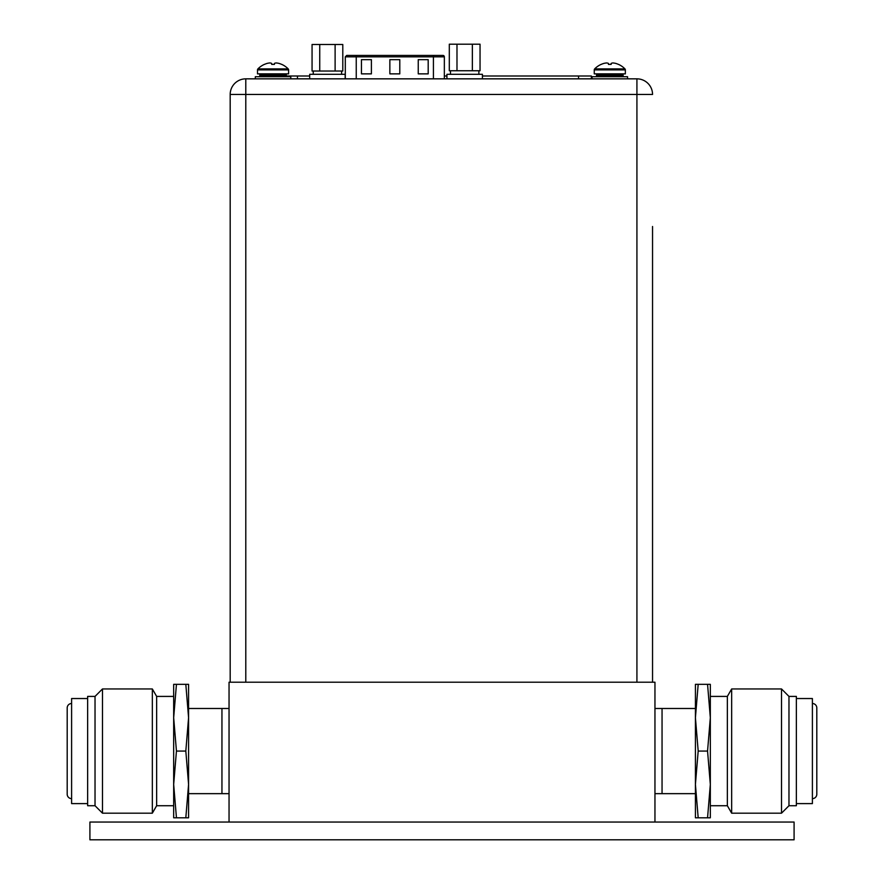 <?xml version="1.0" encoding="UTF-8"?>
<svg xmlns="http://www.w3.org/2000/svg" width="884" height="884" viewBox="0 0 884 884"><rect width="100%" height="100%" fill="white"/><g stroke="black" fill="none" stroke-linecap="round" stroke-linejoin="round"><path stroke-width="1.33" d="M229.044 822.054L654.956 822.054L654.956 682.216L229.044 682.216L229.044 822.054M654.956 793.655L662.05 793.655L662.05 708.482L662.05 793.655L695.421 793.655M654.956 708.482L695.421 708.482M229.044 708.482L221.95 708.482L221.95 793.655L188.579 793.655M229.044 793.655L221.95 793.655L221.95 708.482L188.579 708.482M794.086 822.054L89.914 822.054L89.914 839.8L794.086 839.8L794.086 822.054M185.817 817.799L188.579 817.799L188.579 784.428L185.817 751.069L188.579 717.709L188.579 784.428L185.817 817.799L176.446 817.799L173.673 784.428L176.446 751.069L173.673 717.709L176.446 684.338L173.673 684.338L173.673 805.722L156.645 805.722L152.335 813.181L102.478 813.181L95.03 805.722L87.638 805.722L87.638 696.415L95.03 696.415L95.03 805.722M185.817 684.338L188.579 717.709L188.579 684.338L176.446 684.338M173.673 784.428L173.673 817.799L176.446 817.799M185.817 751.069L176.446 751.069M156.645 805.722L156.645 696.415L173.673 696.415L173.673 717.709M156.645 696.415L152.335 688.956L152.335 813.181M152.335 688.956L102.478 688.956L102.478 813.181M102.478 688.956L95.03 696.415M87.638 803.6L71.604 803.6L71.604 698.537L87.638 698.537M71.604 703.509A4.398 4.398 0 0 0 67.195 707.907L67.195 794.23A4.398 4.398 0 0 0 71.604 798.628M698.183 684.338L695.421 684.338L695.421 717.709L698.183 751.069L695.421 784.428L695.421 717.709L698.183 684.338L707.554 684.338L710.327 717.709L707.554 751.069L710.327 784.428L707.554 817.799L710.327 817.799L710.327 696.415L727.355 696.415L731.665 688.956L781.522 688.956L788.97 696.415L796.362 696.415L796.362 805.722L788.97 805.722L788.97 696.415M698.183 817.799L695.421 784.428L695.421 817.799L707.554 817.799M710.327 717.709L710.327 684.338L707.554 684.338M698.183 751.069L707.554 751.069M727.355 696.415L727.355 805.722L710.327 805.722L710.327 784.428M727.355 805.722L731.665 813.181L731.665 688.956M731.665 813.181L781.522 813.181L781.522 688.956M781.522 813.181L788.97 805.722M796.362 698.537L812.396 698.537L812.396 803.6L796.362 803.6M812.396 798.628A4.398 4.398 0 0 0 816.805 794.23L816.805 707.907A4.398 4.398 0 0 0 812.396 703.509M652.547 226.492L652.547 682.216L652.547 226.492M344.462 78.842L356.252 78.842L356.241 56.83L345.301 56.83L345.301 78.842L245.796 78.842A15.614 15.614 0 0 0 230.183 94.455L245.796 94.455L245.796 682.216M245.796 78.842L636.922 78.842A15.614 15.614 0 0 1 652.547 94.455A15.614 15.614 0 0 0 636.922 78.842L636.922 94.455L245.796 94.455L245.796 78.842A15.614 15.614 0 0 0 230.183 94.455L230.183 682.216M636.922 78.842L618.259 78.842M601.927 78.842L580.777 78.842M446.685 78.842L434.906 78.842M554.224 78.842L444.343 78.842L444.343 56.83A1.414 1.414 0 0 0 442.917 55.416L433.414 55.416L442.917 55.416M591.341 78.842L591.341 76.002L482.421 76.002M297.466 78.842L297.466 76.002L309.687 76.002M444.343 76.002L446.928 76.002M297.466 76.002L286.416 76.002M319.743 44.487L312.063 44.487L312.063 71.029L319.743 71.029L319.743 44.487L335.113 44.487L335.113 71.029L319.743 71.029M335.113 71.029L342.793 71.029L342.793 44.487L335.113 44.487M356.241 55.416L356.241 56.83L433.414 56.83L433.414 55.416L346.727 55.416L442.21 55.416M418.243 59.67L428.188 59.67L428.188 73.869L418.243 73.869L418.243 59.67M361.457 59.67L371.402 59.67L371.402 73.869L361.457 73.869L361.457 59.67M389.855 59.67L399.789 59.67L399.789 73.869L389.855 73.869L389.855 59.67M345.18 78.842L345.18 74.3L309.687 74.3L309.687 78.842M482.421 78.842L482.421 74.3L446.928 74.3L446.928 78.842M456.984 44.2L449.304 44.2L449.304 70.753L456.984 70.753L456.984 44.2L472.354 44.2L472.354 70.753L456.984 70.753M472.354 70.753L480.045 70.753L480.045 44.2L472.354 44.2M281.698 64.41L281.72 64.366A21.139 21.139 0 0 1 288.195 68.908A1.414 1.414 0 0 1 288.604 69.891L288.604 73.869L257.509 73.869L257.509 69.891A1.414 1.414 0 0 1 257.907 68.908A21.139 21.139 0 0 1 264.393 64.366L264.415 64.41M281.609 64.366A21.094 21.094 0 0 0 279.024 63.416A20.719 17.945 90 0 0 276.095 62.952A20.719 10.365 90 0 0 274.405 63.416L274.405 64.41L271.708 64.41L271.708 63.416A20.719 10.365 -90 0 0 270.018 62.952A20.719 17.945 -90 0 0 267.09 63.416A21.094 21.094 0 0 0 264.504 64.366M258.647 76.709A1.138 1.138 0 0 0 259.786 75.571L259.786 75.007A1.138 1.138 0 0 1 260.913 73.869M287.466 76.709A1.138 1.138 0 0 1 286.328 75.571L286.328 75.007A1.138 1.138 0 0 0 285.189 73.869M290.803 78.842L290.803 76.709L255.31 76.709L255.31 78.842M618.446 64.41L618.469 64.366A21.139 21.139 0 0 1 624.955 68.908A1.414 1.414 0 0 1 625.353 69.891L625.353 73.869L594.258 73.869L594.258 69.891A1.414 1.414 0 0 1 594.667 68.908A21.139 21.139 0 0 1 601.153 64.366L601.164 64.41M618.358 64.366A21.094 21.094 0 0 0 615.772 63.416A20.719 17.945 90 0 0 612.844 62.952A20.719 10.365 90 0 0 611.153 63.416L611.153 64.41L608.468 64.41L608.457 63.416A20.719 10.365 -90 0 0 606.767 62.952A20.719 17.945 -90 0 0 603.849 63.416A21.094 21.094 0 0 0 601.253 64.366M595.396 76.709A1.138 1.138 0 0 0 596.534 75.571L596.534 75.007A1.138 1.138 0 0 1 597.672 73.869M624.214 76.709A1.138 1.138 0 0 1 623.087 75.571L623.087 75.007A1.138 1.138 0 0 0 621.949 73.869M627.552 78.842L627.552 76.709L592.059 76.709L592.059 78.842M636.922 682.216L636.922 94.455L652.547 94.455M578.567 78.842L578.567 76.002M433.414 78.842L433.414 56.83L444.343 56.83M288.604 69.891L257.509 69.891M288.195 68.908L257.907 68.908M286.328 75.007L259.786 75.007M286.328 75.571L259.786 75.571M625.353 69.891L594.258 69.891M624.955 68.908L594.667 68.908M623.087 75.007L596.534 75.007M623.087 75.571L596.534 75.571M313.234 71.029L313.234 74.3M341.622 71.029L341.622 74.3M345.301 56.83L346.727 55.416M450.475 70.753L450.475 74.3M478.874 70.753L478.874 74.3"/></g></svg>
